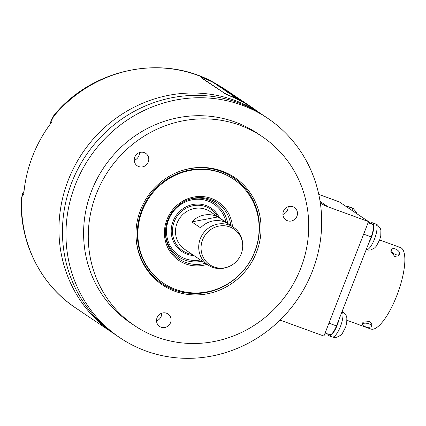 <?xml version="1.0" encoding="UTF-8"?>
<svg xmlns="http://www.w3.org/2000/svg" width="426" height="426" viewBox="0 0 426 426"><rect width="100%" height="100%" fill="white"/><g stroke="black" fill="none" stroke-linecap="round" stroke-linejoin="round"><path stroke-width="0.64" d="M216.919 84.998L220.764 87.058M219.843 86.574L216.93 84.971M219.129 86.206L219.853 86.547M221.584 87.602L219.14 86.18M217.734 85.764L221.589 87.58M217.819 85.551L220.774 87.026M201.301 77.841L224.768 93.379L201.386 77.628C200.923 77.223 201.887 77.479 204.278 78.4A132.518 126.032 -56 0 1 226.249 90.094L251.968 107.421A132.518 126.032 -56 0 1 257.97 111.74M224.768 93.379L229.997 95.728A132.518 126.032 -56 0 1 251.968 107.421M213.98 83.15L219.928 86.457L213.98 83.15M217.755 85.69L223.703 89.002L217.755 85.69M219.459 86.84A132.518 126.032 -56 0 1 220.333 87.277L220.593 87.452A132.518 126.032 -56 0 0 219.72 87.016L219.459 86.84M220.114 87.282A132.518 126.032 -56 0 1 226.307 90.557L226.536 90.711A132.518 126.032 -56 0 0 220.343 87.436L220.114 87.282M223.224 89.141L225.86 90.44L223.224 89.141M227.479 91.446A132.518 126.032 -56 0 1 228.347 91.931L228.576 92.085A132.518 126.032 -56 0 0 227.713 91.601L227.479 91.446M222.154 88.656A132.518 126.032 -56 0 1 226.653 90.988L226.882 91.148A132.518 126.032 -56 0 0 222.383 88.81L222.154 88.656M227.271 91.478L225.429 90.45A132.518 126.032 -56 0 0 222.963 89.199L222.734 89.045A132.518 126.032 -56 0 1 227.234 91.382L227.441 91.521A132.518 126.032 -56 0 0 226.808 91.175L227.958 91.899M227.276 91.547L226.35 91.031A132.518 126.032 -56 0 0 223.607 89.63L223.836 89.785A132.518 126.032 -56 0 1 226.611 91.201L228.048 91.936M226.712 91.489L229.342 92.788L226.712 91.489M225.636 90.999A132.518 126.032 -56 0 1 231.829 94.279L232.058 94.434A132.518 126.032 -56 0 0 225.865 91.153L225.636 90.999M231.547 94.189A132.518 126.032 -56 0 1 232.415 94.673L232.644 94.828A132.518 126.032 -56 0 0 231.781 94.343L231.547 94.189M226.222 91.393A132.518 126.032 -56 0 1 230.722 93.731L230.951 93.885A132.518 126.032 -56 0 0 226.451 91.553L226.222 91.393M231.334 94.215L229.497 93.193A132.518 126.032 -56 0 0 227.031 91.941L226.802 91.787A132.518 126.032 -56 0 1 231.302 94.119L231.51 94.263A132.518 126.032 -56 0 0 230.876 93.917L232.026 94.641M231.339 94.29L230.418 93.768A132.518 126.032 -56 0 0 227.676 92.373L227.905 92.527A132.518 126.032 -56 0 1 230.679 93.938L232.117 94.678M233.097 95.429L233.107 95.403A132.518 126.032 -56 0 1 235.312 96.622L235.541 96.777A132.518 126.032 -56 0 0 229.348 93.502L229.135 93.358A132.518 126.032 -56 0 1 229.705 93.64L228.65 93.049M233.107 95.403L228.634 93.038M232.234 95.211L234.864 96.51L232.234 95.211M231.227 94.769A132.518 126.032 -56 0 1 232.101 95.2L232.362 95.376A132.518 126.032 -56 0 0 231.488 94.945L231.227 94.769M234.556 96.745L237.026 98.012L234.556 96.745M237.42 98.294L233.64 96.414L237.41 98.326M239.156 99.487L237.223 98.411A132.518 126.032 -56 0 0 234.875 97.224L234.646 97.069A132.518 126.032 -56 0 1 239.146 99.407L239.353 99.546A132.518 126.032 -56 0 0 238.725 99.205L239.854 99.908M239.071 99.514L238.384 99.109A132.518 126.032 -56 0 0 235.45 97.613L235.685 97.767A132.518 126.032 -56 0 1 238.304 99.104L239.098 99.604A132.518 126.032 -56 0 0 236.254 98.156L236.483 98.31A132.518 126.032 -56 0 1 239.582 99.892L240.605 100.424L239.902 99.929M262.469 114.791A132.289 125.814 124 0 0 260.728 113.593A132.289 125.814 124 0 0 120.308 115.286A132.289 125.814 124 0 0 60.183 247.394A132.289 125.814 124 0 0 112.901 333.02A132.289 125.814 124 0 0 114.663 334.186M216.972 84.401A9.122 2.817 120.4 0 1 217.02 84.428A9.122 2.817 120.4 0 1 217.063 84.454L217.862 84.928M260.728 113.593L251.841 107.608A132.289 125.814 124 0 0 229.912 95.941L229.997 95.728M224.683 93.592L229.912 95.941M54.086 115.169A9.122 9.122 0 0 0 53.809 115.51L54.491 115.377A132.289 125.814 -56 0 1 70.7 99.247A132.289 125.814 -56 0 1 217.063 84.454L217.026 84.428A9.122 9.122 0 0 0 217.02 84.428L217.02 84.428C166.241 53.223 93.47 67.111 54.086 115.169A9.122 0.33 40.4 0 1 54.491 115.377C52.222 118.513 51.376 120.622 51.945 121.703A4.564 4.34 124 0 0 51.429 122.539M51.945 121.703L52.031 121.756A132.289 125.814 124 0 0 23.744 194.32L23.659 194.267C22.684 194.219 21.998 196.045 21.604 199.735A9.122 1.55 1.9 0 1 21.3 199.315C19.527 242.437 40.571 284.706 75.487 307.817A132.289 125.814 -56 0 1 21.604 199.735L21.316 198.974A9.122 9.122 0 0 0 21.3 199.315M279.898 320.219A45.619 43.383 -56 0 1 283.551 321.358L323.925 336.061L368.543 221.595L328.174 206.898A45.619 43.383 -56 0 1 320.331 203.064M318.765 194.394L339.133 201.812A9.122 2.742 110 0 1 339.314 201.908L368.543 221.595M50.465 123.822L50.907 120.973L53.788 115.537M23.824 193.372A4.564 4.34 124 0 0 23.659 194.267M325.107 333.02L329.644 334.671A11.406 3.429 -70 0 0 336.471 325.927L368.687 243.289A13.685 4.116 -70 0 0 372.649 222.899A13.685 4.116 110 0 0 372.372 222.761A13.685 4.116 110 0 0 370.625 223.144L368.501 221.712M370.625 223.144L372.388 224.332A11.406 3.429 -70 0 1 371.179 236.899L368.687 243.289M327.764 333.984A13.685 4.116 110 0 0 328.686 335.672A13.685 4.116 -70 0 0 328.963 335.81A13.685 4.116 -70 0 0 338.963 319.532M346.652 206.85A13.685 4.116 110 0 1 348.287 206.535A13.685 4.116 110 0 1 348.564 206.679A13.685 4.116 -70 0 1 349.576 208.82M379.619 239.982L400.467 247.575A43.335 13.03 -70 0 1 396.744 295.777A43.335 13.03 110 0 1 370.806 329.01L347.041 320.357M371.419 326.156L371.845 324.095L369.257 321.539L362.915 322.237L362.483 324.292A4.564 1.89 -168.2 0 0 365.114 326.662A4.564 1.89 -168.2 0 0 371.419 326.156A4.564 1.89 -168.2 0 0 368.788 323.787A4.564 1.89 -168.2 0 0 362.483 324.292M391.691 249.407L390.669 251.068L394.646 256.409L398.438 255.845L399.46 254.184A4.564 2.449 31.6 0 0 395.387 248.992A4.564 2.449 31.6 0 0 391.691 249.407A4.564 2.449 31.6 0 0 395.759 254.599A4.564 2.449 31.6 0 0 399.46 254.184M119.914 337.749L116.404 335.384A132.289 125.814 -56 0 1 63.687 249.753A132.289 125.814 -56 0 1 123.817 117.645A132.289 125.814 -56 0 1 264.232 115.957L267.741 118.321A132.289 125.814 124 0 0 127.321 120.01A132.289 125.814 124 0 0 67.196 252.117A132.289 125.814 124 0 0 119.914 337.749A132.289 125.814 124 0 0 260.329 336.055A132.289 125.814 124 0 0 320.458 203.947A132.289 125.814 124 0 0 267.741 118.321M262.219 136.602L257.544 133.45A114.04 108.46 -56 0 0 178.51 117.64A114.04 108.46 124 0 0 86.712 206.605A114.04 108.46 124 0 0 130.111 322.615L134.786 325.768A114.04 108.46 -56 0 1 91.388 209.752A114.04 108.46 -56 0 1 183.185 120.792A114.04 108.46 -56 0 1 262.219 136.602A114.04 108.46 -56 0 1 305.618 252.613A114.04 108.46 -56 0 1 213.82 341.577A114.04 108.46 -56 0 1 134.786 325.768M136.554 242.969A64.72 61.552 -56 0 1 135.953 233.182A64.72 61.552 -56 0 1 176.859 172.466A64.72 61.552 -56 0 1 260.456 219.401A64.72 61.552 -56 0 1 207.196 293.833A64.72 61.552 -56 0 1 136.554 242.969M291.214 221.03A7.524 7.157 124 0 0 297.268 215.157A7.524 7.157 124 0 0 294.409 207.499A7.524 7.157 124 0 0 289.19 206.456A7.524 7.157 124 0 0 283.13 212.329A7.524 7.157 124 0 0 285.995 219.986A7.524 7.157 124 0 0 291.214 221.03M164.809 327.498A7.524 7.157 124 0 0 170.869 321.625A7.524 7.157 124 0 0 168.004 313.967A7.524 7.157 124 0 0 162.785 312.924A7.524 7.157 124 0 0 156.731 318.797A7.524 7.157 124 0 0 159.59 326.454A7.524 7.157 124 0 0 164.809 327.498M142.524 166.885A7.524 7.157 124 0 0 148.578 161.012A7.524 7.157 124 0 0 145.719 153.355A7.524 7.157 124 0 0 140.5 152.311A7.524 7.157 124 0 0 134.44 158.184A7.524 7.157 124 0 0 137.305 165.842A7.524 7.157 124 0 0 142.524 166.885M176.593 172.578A63.863 60.737 -56 0 1 233.368 177.669A63.863 60.737 -56 0 1 258.816 219.007A63.863 60.737 -56 0 1 229.79 282.784A63.863 60.737 -56 0 1 162.002 283.599A63.863 60.737 -56 0 1 136.554 242.261A63.863 60.737 -56 0 1 135.958 232.894M233.336 177.647A63.863 60.737 -56 0 1 258.758 218.964A63.863 60.737 -56 0 1 206.205 292.412A63.863 60.737 -56 0 1 161.976 283.578M233.549 179.165L232.963 178.771A62.723 59.651 -56 0 0 189.495 170.075A62.723 59.651 124 0 0 139.004 219.001A62.723 59.651 124 0 0 162.876 282.811L163.456 283.205A62.723 59.651 124 0 0 206.929 291.901A62.723 59.651 -56 0 0 257.416 242.969A62.723 59.651 -56 0 0 233.549 179.165A62.723 59.651 -56 0 0 190.076 170.469A62.723 59.651 124 0 0 139.59 219.395A62.723 59.651 124 0 0 163.456 283.205M207.994 265.031L184.783 249.396A22.77 21.657 -56 0 1 176.119 226.233A22.77 21.657 -56 0 1 194.448 208.474A22.77 21.657 -56 0 1 210.226 211.631L233.437 227.266A22.77 21.657 124 0 0 217.659 224.108A22.77 21.657 124 0 0 199.331 241.872A22.77 21.657 124 0 0 207.994 265.031A22.77 21.657 124 0 0 223.772 268.188A22.77 21.657 124 0 0 228.331 266.804L229.092 266.484A21.545 20.491 124 0 0 242.708 246.271A21.545 20.491 124 0 0 218.991 226.078A21.545 20.491 124 0 0 201.258 250.861A21.545 20.491 124 0 0 224.779 267.794A21.545 20.491 124 0 0 229.092 266.484M191.785 221.909L200.55 227.814A22.77 21.657 -56 0 1 212.979 220.956A22.77 21.657 -56 0 1 226.627 222.857L217.856 216.951A22.77 21.657 -56 0 0 204.214 215.05A22.77 21.657 -56 0 0 191.785 221.909L217.856 216.951M242.708 246.271L242.719 245.445A22.77 21.657 124 0 0 233.437 227.266M282.933 214.438A7.524 7.157 124 0 0 288.114 206.748M156.528 320.906A7.524 7.157 124 0 0 161.715 313.216M134.243 160.293A7.524 7.157 124 0 0 139.424 152.599M223.565 89.162L225.237 90.104L223.538 89.236M227.053 91.51L228.725 92.453L227.021 91.585M230.663 94.008L232.74 95.158L230.663 94.008M232.575 95.227L234.247 96.175L232.543 95.307M235.605 97.336L237.719 98.512L235.605 97.336M320.086 201.445L328.174 206.898M318.77 194.426L339.314 201.908M336.471 325.927L328.941 323.185M371.179 236.899L363.65 234.156M342.099 311.486L343.308 312.151L346.173 315.565L346.855 317.732L346.732 323.116L345.699 326.966L342.328 333.436L340.48 335.379L336.769 337.27L334.272 337.451L332.232 337.003A13.685 4.116 -70 0 0 340.47 326.391A13.685 4.116 -70 0 0 342.062 311.576M348.287 206.535L351.562 207.728A13.685 4.116 110 0 1 351.833 207.867A13.685 4.116 -70 0 1 352.941 211.083M372.388 224.332L368.085 222.766M372.372 222.761L375.641 223.954A13.685 4.116 110 0 1 375.918 224.092A13.685 4.116 -70 0 1 374.651 238.698A13.685 4.116 -70 0 1 366.28 249.668L366.206 249.647M207.02 264.376A35.262 33.537 -56 0 1 203.239 265.318A35.262 33.537 -56 0 1 164.75 237.601A35.262 33.537 -56 0 1 193.766 197.052A35.262 33.537 -56 0 1 232.463 226.611M205.375 263.268A33.942 32.28 -56 0 1 202.803 263.864A33.942 32.28 -56 0 1 165.437 232.058A33.942 32.28 -56 0 1 186.892 200.215A33.942 32.28 -56 0 1 193.686 198.154A33.942 32.28 -56 0 1 230.817 225.503M165.453 231.531A32.408 30.821 124 0 0 201.131 261.388A32.408 30.821 124 0 0 202.243 261.159M227.686 223.389A32.408 30.821 124 0 0 192.424 198.649A32.408 30.821 124 0 0 186.412 200.422M225.929 222.207A31.082 29.564 124 0 0 192.339 199.757A31.082 29.564 124 0 0 166.747 235.402A31.082 29.564 124 0 0 200.486 259.972M219.438 217.835A26.188 24.905 124 0 0 192.999 204.496A26.188 24.905 124 0 0 171.209 231.558A26.188 24.905 124 0 0 193.995 255.6M217.654 216.632A25.065 23.84 124 0 0 193.297 205.683A25.065 23.84 124 0 0 172.445 230.53A25.065 23.84 124 0 0 192.211 254.397M75.487 307.817L112.901 333.02M217.02 84.428L217.824 84.907M24.021 191.338L22.642 193.447L21.316 198.974M332.232 337.003L328.963 335.81M351.562 207.728L353.271 208.596L356.136 212.01L356.69 213.612M375.641 223.954L377.351 224.821L380.216 228.23L380.897 230.397L380.78 235.786L379.742 239.63L376.371 246.106L374.529 248.044L370.812 249.934L368.32 250.121L366.28 249.668M165.437 232.058C166.364 217.249 173.515 206.631 186.892 200.215"/></g></svg>

